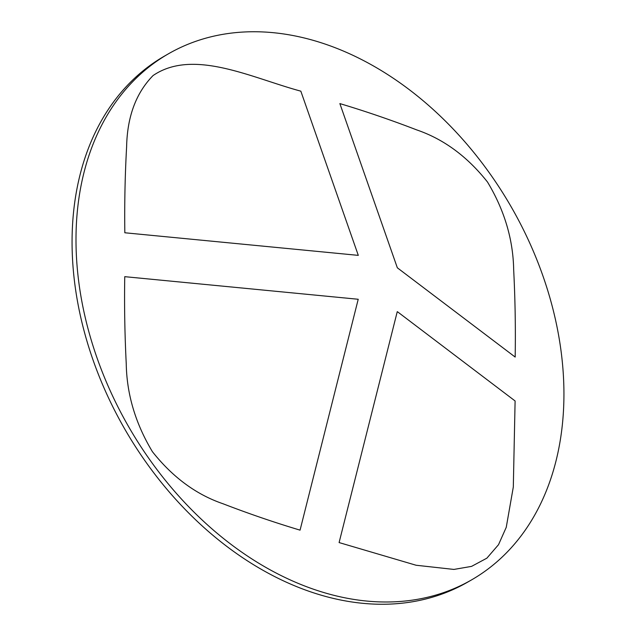 <?xml version="1.0" encoding="UTF-8"?>
<svg xmlns="http://www.w3.org/2000/svg" width="636" height="636" viewBox="0 0 636 636"><rect width="100%" height="100%" fill="white"/><g stroke="black" fill="none" stroke-linecap="round" stroke-linejoin="round"><path stroke-width="0.95" d="M168.317 53.877L164.39 56.135A303.579 220.613 60 0 0 72.067 241.449A303.579 220.613 60 0 0 209.697 532.571A303.579 220.613 60 0 0 467.683 582.123L471.61 579.865A303.579 220.613 60 0 0 563.933 394.551A303.579 220.613 60 0 0 426.303 103.43A303.579 220.613 60 0 0 168.317 53.877A303.579 220.613 60 0 0 75.994 239.184A303.579 220.613 60 0 0 213.624 530.305A303.579 220.613 60 0 0 471.61 579.865M397.254 311.696L339.099 542.572L416.103 565.245L453.921 569.427L471.554 566.382L486.866 558.177L498.521 544.686L506.248 527.323L513.308 487.041L515.104 400.966L397.595 311.839M124.751 276.668C124.266 305.415 124.767 334.457 126.246 363.792C126.763 394.233 135.484 423.528 152.409 451.679C172.61 477.199 196.158 494.562 223.061 503.776C248.708 513.665 274.378 522.45 300.065 530.146L358.219 299.27L124.751 276.668M300.828 91.163C251.379 77.807 193.264 48.177 153.061 75.557C136.064 92.912 127.248 116.626 126.62 146.693C125.046 175.059 124.441 203.751 124.823 232.768L358.299 255.37L300.828 91.163M515.176 357.066C515.661 328.319 515.168 299.278 513.681 269.942C513.165 239.502 504.443 210.206 487.518 182.055C467.325 156.536 443.769 139.173 416.866 129.959C391.22 120.077 365.549 111.284 339.863 103.589L397.333 267.796L515.176 357.066"/></g></svg>
